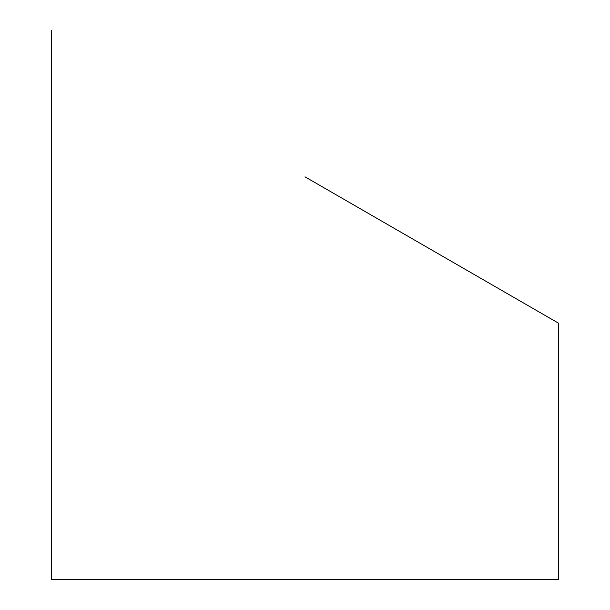 <?xml version="1.0" encoding="UTF-8"?>
<svg xmlns="http://www.w3.org/2000/svg" width="610" height="610" viewBox="0 0 610 610"><rect width="100%" height="100%" fill="white"/><g stroke="black" fill="none" stroke-linecap="round" stroke-linejoin="round"><path stroke-width="0.91" d="M305 176.824L558.432 323.14L558.432 579.5L51.568 579.5L51.568 30.5"/></g></svg>
